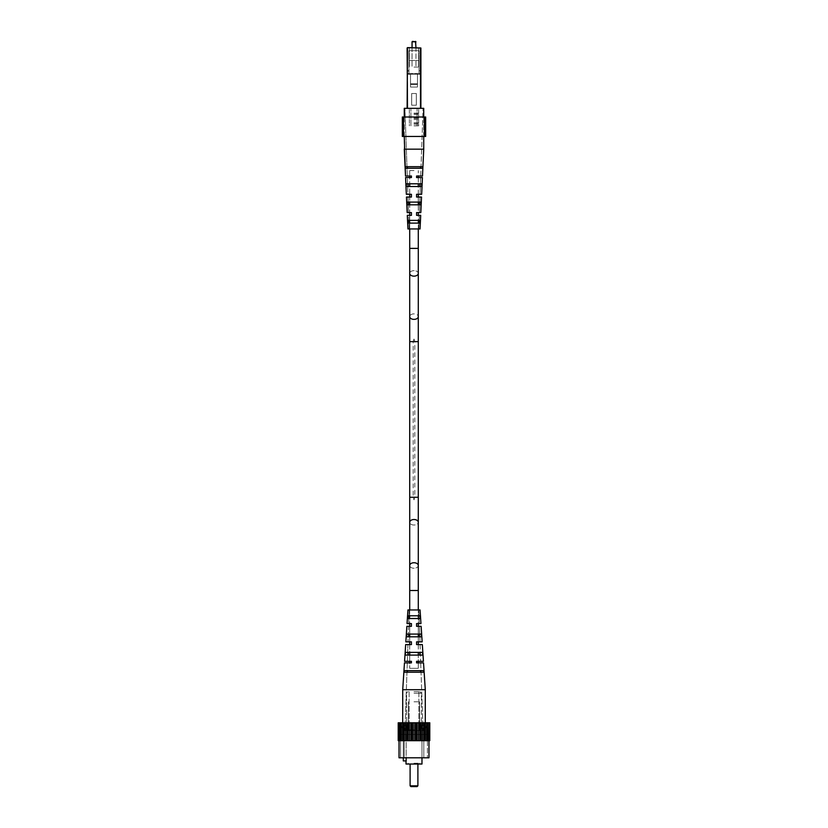 <?xml version="1.0" encoding="UTF-8"?>
<svg xmlns="http://www.w3.org/2000/svg" width="828" height="828" viewBox="0 0 828 828"><rect width="100%" height="100%" fill="white"/><g stroke="black" fill="none" stroke-linecap="round" stroke-linejoin="round"><path stroke-width="0.62" stroke-dasharray="4.14 3.1" d="M414 136.454L403.495 136.454L414 136.454M424.505 117.007L403.495 117.007L424.505 117.007M423.801 757.806L400.576 757.806L428.976 757.806L400.576 757.806L427.424 757.806L423.801 757.806L423.801 734.467L404.199 734.467L404.199 757.806L404.199 734.467L427.424 734.467L423.801 734.467L423.801 757.806L423.801 734.467L400.576 734.467L404.199 734.467L404.199 757.806L404.199 734.467L427.424 734.467L427.424 757.806L427.424 734.467L423.801 734.467L423.801 757.806M399.024 740.687L399.024 757.806L428.976 757.806L428.976 740.687L399.024 740.687L428.976 740.687M400.576 734.467L400.576 757.806L400.576 734.467L404.199 734.467L400.576 734.467L400.576 757.806L400.576 734.467M403.298 757.806L403.298 734.467L406.175 734.467L403.298 734.467L403.298 760.922L406.175 760.922L406.175 734.467L414 734.467L406.175 734.467L406.175 757.806M406.02 760.922L403.298 760.922L406.175 760.922L406.02 764.037L421.98 764.037L407.78 764.037L421.98 764.037L421.98 734.467L414 734.467L421.98 734.467L421.98 757.806M428.863 722.792L428.863 740.687L428.863 722.792L429.784 722.792L429.173 722.792L429.173 740.687L429.173 722.792L429.173 740.687L429.784 740.687L429.784 722.792L428.459 722.792L428.459 740.687L428.459 722.792L428.459 740.687L429.784 740.687L429.784 722.792L428.863 722.792L428.863 740.687L429.784 740.687L429.784 722.792L429.173 722.792L429.173 740.687L398.216 740.687L398.827 740.687L398.216 740.687L398.216 722.792L398.827 722.792L398.827 740.687L399.541 740.687L398.216 740.687L398.827 740.687L398.827 722.792L398.216 722.792L399.137 722.792L399.137 740.687L399.137 722.792L398.216 722.792L398.827 722.792L398.827 740.687L398.827 722.792L398.216 722.792L398.216 740.687L398.216 722.792L399.541 722.792L399.137 740.687M428.863 740.687L428.459 722.792L426.751 722.792L426.751 740.687L426.627 722.792L424.184 722.792L424.184 740.687L423.688 722.792L418.678 722.792L418.678 740.687L416.08 740.687L416.08 722.792L414.776 722.792L414.776 740.687L420.086 740.687L420.086 722.792L413.224 722.792L413.224 740.687L414.776 740.687L411.92 740.687L411.92 722.792L410.823 722.792L410.823 740.687L413.224 740.687L413.224 722.792L409.322 722.792L409.322 740.687L410.823 740.687L407.914 740.687L407.914 722.792L407.086 722.792L407.086 740.687L409.322 740.687L409.322 722.792L407.914 722.792L409.322 722.792L409.322 740.687M403.816 740.687L403.816 722.792L402.719 722.792L403.816 722.792L403.816 740.687L407.914 740.687L407.914 722.792L405.741 722.792L405.741 740.687L404.312 740.687L404.312 722.792L407.086 722.792L401.373 722.792L401.373 740.687L401.249 722.792L401.249 740.687L404.312 740.687L404.312 722.792L403.816 740.687L400.473 740.687L401.249 740.687L401.249 722.792L400.473 722.792L400.473 740.687L399.293 740.687L399.293 722.792L399.541 740.687L399.293 722.792L400.473 722.792L399.137 722.792M401.373 740.687L401.373 722.792L402.719 722.792L402.719 740.687L402.719 722.792L400.473 722.792L400.473 740.687L399.293 740.687L399.293 722.792L399.293 740.687M427.527 722.792L426.751 722.792L427.527 722.792L427.527 740.687L426.751 740.687L428.707 740.687L427.527 740.687L427.527 722.792L428.707 722.792L427.527 722.792L427.527 740.687M423.532 662.876L416.567 662.876L423.532 662.876L425.281 689.714L414 689.714L425.281 689.714L425.281 730.575L402.719 730.575L425.281 730.575L404.519 730.575L425.281 730.575L425.281 722.792L424.184 722.792L425.281 722.792L425.281 740.687L424.184 740.687L426.627 740.687L425.281 740.687L425.281 722.792L426.627 722.792L425.281 722.792L425.281 740.687M420.086 722.792L422.259 722.792L420.914 722.792L420.914 740.687L418.678 740.687L418.678 722.792L420.914 722.792L420.914 740.687L422.259 740.687L420.086 740.687L420.086 722.792L420.086 740.687M422.259 722.792L422.259 740.687L423.688 740.687L422.259 740.687L422.259 722.792L424.184 722.792L422.259 722.792L422.259 740.687M414.776 740.687L414.776 722.792L413.224 722.792L414.776 722.792L414.776 740.687L416.08 740.687L416.08 722.792L417.177 722.792L417.177 740.687L417.177 722.792L418.678 722.792L418.678 740.687M426.751 740.687L426.751 722.792L426.627 740.687M414 763.25L419.765 763.25L414 763.25M414 722.792L400.379 722.792L414 722.792M414 729.841L402.946 729.841L414 729.841M410.108 785.824L410.885 786.6L417.115 786.6L410.885 786.6L417.115 786.6L417.892 785.824L410.108 785.824L417.892 785.824L410.108 785.824L410.108 764.037M414 701.782L419.641 701.782L414 701.782M419.216 636.804L408.784 636.804L419.216 636.804L419.113 634.082L406.786 634.082L421.214 634.082L408.887 634.082L408.784 636.804L421.4 636.804L421.214 634.082L419.113 634.082L421.214 634.082L419.113 634.082L419.216 636.804L421.4 636.804L421.214 634.082L406.786 634.082L406.6 636.804L408.784 636.804L406.6 636.804L408.784 636.804L406.6 636.804L408.784 636.804L408.887 634.082L406.786 634.082L406.6 636.804L406.786 634.082L408.887 634.082L406.786 634.082L408.887 634.082L408.784 636.804L421.4 636.804L419.216 636.804L419.113 634.082L421.214 634.082L421.4 636.804L419.216 636.804M420.955 623.577L416.567 623.577L419.341 623.577L418.864 609.957L419.341 623.577L416.567 623.577L416.567 626.299L416.567 623.577L420.955 623.577L420.065 609.957L407.935 609.957L420.065 609.957L407.935 609.957L407.045 623.577L411.433 623.577L411.433 626.299L411.433 623.577L411.433 626.299L408.566 626.299L411.433 626.299L408.566 626.299L408.018 641.866L411.433 641.866L409.715 641.866L409.715 636.804L418.285 636.804L409.715 636.804L418.285 636.804L418.285 641.866L416.567 641.866L416.567 644.588L422.332 644.588L416.567 644.588L420.075 644.588L416.567 644.588L416.567 641.866L419.982 641.866L419.434 626.299L416.567 626.299L421.141 626.299L416.567 626.299L419.434 626.299L416.567 626.299L418.285 626.299L418.285 634.082L409.715 634.082L418.285 634.082L409.715 634.082L409.715 626.299L411.433 626.299L411.433 623.577L408.659 623.577L409.135 609.957L418.864 609.957L409.135 609.957L418.864 609.957L409.135 609.957L408.659 623.577L411.433 623.577L409.715 623.577L409.715 618.516L418.285 618.516L409.715 618.516L418.285 618.516L418.285 623.577L416.567 623.577L416.567 626.299L416.567 623.577L419.341 623.577L416.567 623.577L416.567 626.299L419.434 626.299L419.982 641.866L416.567 641.866L419.982 641.866L416.567 641.866L416.567 644.588L418.285 644.588L418.285 652.371L409.715 652.371L418.285 652.371L409.715 652.371L409.715 644.588L411.433 644.588L407.925 644.588L407.345 661.313L411.433 661.313L411.433 662.876L407.293 662.876L404.923 730.575L423.077 730.575L404.923 730.575L423.077 730.575L404.923 730.575L407.293 662.876L411.433 662.876L411.433 661.313L409.715 661.313L409.715 655.093L418.285 655.093L409.715 655.093L418.285 655.093L418.285 661.313L416.567 661.313L420.655 661.313L416.567 661.313L416.567 662.876L418.285 662.876L418.285 668.32L409.715 668.32L418.285 668.32L409.715 668.32L418.285 668.32L418.285 590.499L409.715 590.499L418.285 590.499L409.715 590.499L409.715 668.32L409.715 662.876L411.433 662.876L411.433 661.313L407.345 661.313L411.433 661.313L411.433 662.876L404.468 662.876L402.719 689.714L414 689.714L402.719 689.714L402.719 730.575L414 730.575L402.719 730.575L402.719 722.792L402.719 740.687M405.668 644.588L411.433 644.588L411.433 641.866L411.433 644.588L411.433 641.866L408.018 641.866L411.433 641.866L411.433 644.588L411.433 641.866L411.433 644.588L405.668 644.588L404.571 661.313L411.433 661.313L411.433 662.876L407.293 662.876L411.433 662.876L411.433 661.313L407.345 661.313L407.925 644.588L411.433 644.588L407.925 644.588L411.433 644.588L411.433 641.866L405.844 641.866L411.433 641.866L408.018 641.866L408.566 626.299L411.433 626.299L406.858 626.299L405.844 641.866M420.707 662.876L423.077 730.575L420.707 662.876L416.567 662.876L416.567 661.313L423.429 661.313L416.567 661.313L416.567 662.876L416.567 661.313L420.655 661.313L416.567 661.313L416.567 662.876L420.707 662.876M420.075 644.588L420.655 661.313L420.075 644.588M420.51 670.649L404.292 670.649L423.708 670.649L407.49 670.649L407.428 672.212L423.822 672.212L404.178 672.212L420.572 672.212L420.51 670.649L423.708 670.649L420.51 670.649L423.708 670.649L420.51 670.649L420.572 672.212L423.822 672.212L423.708 670.649L404.292 670.649L404.178 672.212L407.428 672.212L404.178 672.212L407.428 672.212L407.49 670.649L404.292 670.649L404.178 672.212L407.428 672.212L407.49 670.649L404.292 670.649L407.49 670.649L404.292 670.649L404.178 672.212L423.822 672.212L423.708 670.649L423.822 672.212L420.572 672.212L423.822 672.212L420.572 672.212L420.51 670.649M419.817 652.371L405.523 652.371L422.477 652.371L408.183 652.371L408.08 655.093L422.663 655.093L405.337 655.093L419.92 655.093L419.817 652.371L422.477 652.371L419.817 652.371L422.477 652.371L419.817 652.371L419.92 655.093L422.663 655.093L422.477 652.371L405.523 652.371L405.337 655.093L408.08 655.093L405.337 655.093L408.08 655.093L408.183 652.371L405.523 652.371L405.337 655.093L408.08 655.093L408.183 652.371L405.523 652.371L408.183 652.371L405.523 652.371L405.337 655.093L422.663 655.093L422.477 652.371L422.663 655.093L419.92 655.093L422.663 655.093L419.92 655.093L419.817 652.371M418.388 615.794L408.069 615.794L419.931 615.794L409.612 615.794L409.498 618.516L420.127 618.516L407.873 618.516L418.502 618.516L418.388 615.794L419.931 615.794L418.388 615.794L419.931 615.794L418.388 615.794L418.502 618.516L420.127 618.516L419.931 615.794L408.069 615.794L407.873 618.516L409.498 618.516L407.873 618.516L409.498 618.516L409.612 615.794L408.069 615.794L407.873 618.516L409.498 618.516L409.612 615.794L408.069 615.794L409.612 615.794L408.069 615.794L407.873 618.516L420.127 618.516L419.931 615.794L420.127 618.516L418.502 618.516L420.127 618.516L418.502 618.516L418.388 615.794M409.715 609.957L409.715 615.794L418.285 615.794L409.715 615.794L418.285 615.794L418.285 609.957M416.567 644.588L416.567 641.866L422.156 641.866L416.567 641.866L416.567 644.588L416.567 641.866M414 691.659L419.837 691.659L414 691.659M412.686 136.454L425.478 136.454L412.686 136.454M412.686 117.007L425.478 117.007L412.686 117.007M425.675 117.007L402.325 117.007M425.675 136.454L402.325 136.454M427.424 734.467L427.424 757.806L427.424 734.467M403.298 760.922L403.298 734.467L403.298 760.922M406.175 760.922L406.175 734.467L406.175 760.922M407.914 740.687L407.914 722.792L407.086 722.792L407.086 740.687L405.741 740.687L405.741 722.792L404.312 722.792L404.312 740.687M411.92 740.687L410.823 740.687L410.823 722.792L411.92 722.792L411.92 740.687L411.92 722.792L413.224 722.792L413.224 740.687M428.707 740.687L428.707 722.792M423.688 740.687L423.688 722.792L424.184 740.687M414 764.037L407.78 764.037L414 764.037M399.293 722.792L400.473 722.792L400.473 740.687M418.678 722.792L416.08 722.792L416.08 740.687M417.177 722.792L417.177 740.687M410.823 722.792L409.322 722.792L410.823 722.792L410.823 740.687M413.224 722.792L411.92 722.792M420.914 722.792L420.914 740.687M409.322 722.792L407.914 722.792M405.741 722.792L405.741 740.687M400.473 722.792L401.249 722.792L401.249 740.687M407.086 722.792L407.086 740.687M414.776 722.792L416.08 722.792M422.332 644.588L423.429 661.313M421.141 626.299L422.156 641.866M408.659 623.577L411.433 623.577L408.659 623.577M406.858 626.299L411.433 626.299L411.433 623.577L407.045 623.577M404.468 662.876L411.433 662.876L411.433 661.313L404.571 661.313M425.281 689.714L402.719 689.714M416.567 626.299L416.567 623.577L416.567 626.299M416.567 662.876L416.567 661.313M411.433 626.299L411.433 623.577M414 730.575L421.39 730.575L414 730.575M414 170.578L409.715 170.578L414 170.578M414 339.035L413.193 341.633L413.193 497.266L414 499.853L414.807 497.266L414.807 341.633L414 339.035M422.487 168.239L405.513 168.239L405.441 166.687L420.572 166.687L420.51 168.239L405.513 168.239L407.49 168.239L407.428 166.687L405.441 166.687L422.559 166.687L422.487 168.239L407.49 168.239L407.428 166.687L422.559 166.687L420.572 166.687L420.51 168.239L422.487 168.239L420.51 168.239L420.572 166.687L422.559 166.687L422.487 168.239L405.513 168.239L405.441 166.687L407.428 166.687L407.49 168.239L405.513 168.239L405.441 166.687L422.559 166.687L422.487 168.239M407.935 228.942L420.065 228.942L407.935 228.942L420.065 228.942L420.696 215.321L416.567 215.321L419.341 215.321L416.567 215.321L418.285 215.321L418.285 220.383L409.715 220.383L418.285 220.383L409.715 220.383L409.715 215.321L411.433 215.321L411.433 212.599L407.179 212.599L411.433 212.599L408.566 212.599L411.433 212.599L411.433 215.321L411.433 212.599L411.433 215.321L407.304 215.321L411.433 215.321L408.659 215.321L409.135 228.942L418.864 228.942L409.135 228.942L418.864 228.942L409.135 228.942L408.659 215.321L411.433 215.321L411.433 212.599L408.566 212.599L408.018 197.033L411.433 197.033L411.433 194.311L407.925 194.311L407.345 177.575L411.433 177.575L411.433 176.022L407.293 176.022L404.923 108.323L423.077 108.323L404.923 108.323L423.077 108.323L404.923 108.323L407.293 176.022L411.433 176.022L405.503 176.022L411.433 176.022L411.433 177.575L411.433 176.022L411.433 177.575L405.575 177.575L411.433 177.575L411.433 176.022L409.715 176.022L409.715 170.578L409.715 248.39L418.285 248.39L414 248.39L418.285 248.39L418.285 170.578L418.285 176.022L416.567 176.022L420.707 176.022L423.077 108.323L420.707 176.022L416.567 176.022L422.497 176.022L423.729 149.175L414 149.175L423.729 149.175L423.729 108.323L404.271 108.323L418.668 108.323L404.271 108.323L404.271 149.175L423.729 149.175M420.696 215.321L416.567 215.321L416.567 212.599L416.567 215.321L419.341 215.321L418.864 228.942L419.341 215.321L416.567 215.321L416.567 212.599L419.434 212.599L419.982 197.033L416.567 197.033L416.567 194.311L416.567 197.033L418.285 197.033L418.285 202.094L409.715 202.094L418.285 202.094L409.715 202.094L409.715 197.033L411.433 197.033L408.018 197.033L408.566 212.599L411.433 212.599L411.433 215.321L408.659 215.321L411.433 215.321L411.433 212.599L409.715 212.599L409.715 204.816L418.285 204.816L409.715 204.816L418.285 204.816L418.285 212.599L416.567 212.599L416.567 215.321L416.567 212.599L420.821 212.599L416.567 212.599L416.567 215.321L416.567 212.599L419.434 212.599L416.567 212.599L419.434 212.599L419.982 197.033L416.567 197.033L416.567 194.311L416.567 197.033L421.535 197.033L416.567 197.033L416.567 194.311L421.659 194.311L416.567 194.311L416.567 197.033L419.982 197.033L416.567 197.033L416.567 194.311L420.075 194.311L416.567 194.311L420.075 194.311L420.655 177.575L416.567 177.575L416.567 176.022L416.567 177.575L420.655 177.575L416.567 177.575L416.567 176.022L416.567 177.575L422.425 177.575L416.567 177.575L416.567 176.022L420.707 176.022L416.567 176.022L416.567 177.575L418.285 177.575L418.285 183.806L409.715 183.806L418.285 183.806L409.715 183.806L409.715 177.575L411.433 177.575L411.433 176.022L407.293 176.022L411.433 176.022L411.433 177.575L407.345 177.575L407.925 194.311L411.433 194.311L406.341 194.311L411.433 194.311L411.433 197.033L411.433 194.311L411.433 197.033L406.465 197.033L411.433 197.033L411.433 194.311L409.715 194.311L409.715 186.528L418.285 186.528L409.715 186.528L418.285 186.528L418.285 194.311L416.567 194.311L420.075 194.311L420.655 177.575L416.567 177.575L416.567 176.022L422.497 176.022M419.817 186.528L408.183 186.528L408.08 183.806L419.92 183.806L419.817 186.528L406.393 186.528L406.269 183.806L421.731 183.806L421.607 186.528L406.393 186.528L408.183 186.528L408.08 183.806L421.731 183.806L419.92 183.806L419.817 186.528L421.607 186.528L419.817 186.528L419.92 183.806L421.731 183.806L421.607 186.528L406.393 186.528L406.269 183.806L408.08 183.806L408.183 186.528L406.393 186.528L406.269 183.806L421.731 183.806L421.607 186.528L419.817 186.528M419.113 204.816L408.887 204.816L408.784 202.094L419.216 202.094L419.113 204.816L407.283 204.816L407.148 202.094L420.852 202.094L420.717 204.816L407.283 204.816L408.887 204.816L408.784 202.094L419.216 202.094L419.113 204.816L420.717 204.816L419.113 204.816L419.216 202.094L420.852 202.094L419.216 202.094L420.852 202.094L420.717 204.816L407.283 204.816L407.148 202.094L408.784 202.094L408.887 204.816L407.283 204.816L407.148 202.094L420.852 202.094L420.717 204.816L419.113 204.816M418.388 223.105L409.612 223.105L409.498 220.383L418.502 220.383L418.388 223.105L408.194 223.105L408.049 220.383L419.951 220.383L419.806 223.105L408.194 223.105L409.612 223.105L409.498 220.383L419.951 220.383L418.502 220.383L418.388 223.105L419.806 223.105L418.388 223.105L418.502 220.383L419.951 220.383L419.806 223.105L408.194 223.105L408.049 220.383L409.498 220.383L409.612 223.105L408.194 223.105L408.049 220.383L419.951 220.383L419.806 223.105L418.388 223.105M421.659 194.311L422.425 177.575M420.821 212.599L421.535 197.033M418.285 228.942L418.285 223.105L409.715 223.105L418.285 223.105L409.715 223.105L409.715 228.942M411.661 105.208L411.661 93.533L416.339 93.533L416.339 105.208L411.661 105.208L411.661 93.533L416.339 93.533L416.339 105.208L411.661 105.208L411.661 93.533L416.339 93.533L416.339 105.208L411.661 105.208L411.661 93.533L416.339 93.533L416.339 105.208L411.661 105.208M408.939 50.736L419.061 50.736L419.061 70.68L420.614 70.68L420.614 73.599L410.502 73.578L420.614 73.599L420.614 74.137L419.061 74.137L419.061 70.68L420.614 70.68L420.614 74.137L419.061 74.354L419.061 50.736L408.939 50.736L408.939 60.465L408.939 50.736L419.061 50.736L408.939 50.736L408.939 60.465L419.061 60.465L419.061 71.208L420.614 71.208L420.614 74.137L420.614 70.68L419.061 71.208L419.061 74.354L419.061 60.465L408.939 60.465L408.939 71.208L407.386 70.68L408.939 70.68L408.939 60.465L419.061 60.465L408.939 60.465L408.939 50.736M407.5 108.323L407.5 48.014L407.5 108.323L420.883 108.323L420.883 48.014L420.883 108.323L407.117 108.323L420.883 108.323L420.883 48.014L420.5 108.323L407.117 108.323L407.117 48.014L407.117 108.323L407.5 48.014L420.5 48.014L407.5 47.62L420.5 47.62L407.117 48.014L407.117 108.323M408.939 74.137L408.939 71.208L407.386 70.68L407.386 73.599L410.502 73.578L410.502 87.033L410.502 73.599L417.498 73.578L410.502 73.578L410.502 74.178L417.498 74.178L417.498 87.033L417.498 74.354L419.061 74.354L417.498 74.354L417.498 73.599L417.498 87.033L417.498 73.599L417.498 74.178L410.502 74.178L410.502 84.518L417.498 84.518L410.502 84.518L410.502 87.033L417.498 87.033L410.502 87.033L410.502 84.642L417.498 84.642L410.502 84.642L410.502 83.669L417.498 83.669L410.502 83.669L410.502 73.599L407.386 73.599L407.386 70.68L408.939 71.208L408.939 74.354L408.939 60.465L419.061 60.465L408.939 60.465L408.939 74.354L410.502 74.354L407.386 74.137L407.386 71.208L407.386 74.137L408.939 74.137M420.5 47.62L407.5 47.62L420.5 48.014L420.5 108.323L420.883 48.014M414 47.62L419.061 47.62L414 47.62M414 113.571L418.668 113.571L414 113.571M414 113.188L419.061 113.188L414 113.188M414 67.078L418.668 67.078L414 67.078M414 114.637L418.668 114.637L414 114.637M414 118.435L418.668 118.435L414 118.435M412.054 47.62L412.054 67.078L412.054 41.793L415.946 41.793L414 41.793L415.946 41.793L415.946 67.078L415.946 47.62M414 118.052L419.061 118.052L414 118.052M415.552 41.4L412.447 41.4M414 119.501L418.668 119.501L414 119.501M414 123.258L418.668 123.258L414 123.258M414 122.875L419.061 122.875L414 122.875M414 124.324L418.668 124.324L414 124.324M414 125.835L418.668 125.835L414 125.835M407.49 168.239L405.513 168.239L407.49 168.239M411.433 197.033L411.433 194.311L407.925 194.311L411.433 194.311L411.433 197.033M420.572 166.687L422.559 166.687L420.572 166.687M408.183 186.528L406.393 186.528L408.183 186.528M409.612 223.105L408.194 223.105L409.612 223.105M418.502 220.383L419.951 220.383L418.502 220.383M419.92 183.806L421.731 183.806L419.92 183.806M408.887 204.816L407.283 204.816L408.887 204.816M419.216 202.094L420.852 202.094L419.216 202.094M410.502 84.518L417.498 84.518L410.502 84.518M414 693.222L421.39 693.222L414 693.222M414 276.148A4.285 2.753 0 0 1 409.715 273.406A4.285 2.753 0 0 1 414 270.652A4.285 2.753 0 0 1 418.285 273.406A4.285 2.753 0 0 1 414 276.148M414 319.37A4.285 2.753 0 0 1 409.715 316.617A4.285 2.753 0 0 1 414 313.874A4.285 2.753 0 0 1 418.285 316.617A4.285 2.753 0 0 1 414 319.37M418.285 497.266L409.715 497.266L409.715 522.271A4.285 2.753 180 0 0 414 525.024A4.285 2.753 180 0 0 418.285 522.271A4.285 2.753 0 0 0 414 519.518A4.285 2.753 0 0 0 409.715 522.271A4.285 2.753 0 0 0 414 525.024A4.285 2.753 0 0 0 418.285 522.271L418.285 497.266L414.807 497.266L418.285 497.266L418.285 341.633L409.715 341.633L413.193 341.633L409.715 341.633L409.715 316.617A4.285 2.753 180 0 1 414 313.874A4.285 2.753 180 0 1 418.285 316.617L418.285 248.39M409.715 497.266L413.193 497.266L409.715 497.266L409.715 341.633M409.715 316.617L409.715 273.406A4.285 2.753 180 0 1 414 270.652A4.285 2.753 180 0 1 418.285 273.406M414 562.74A4.285 2.753 0 0 0 409.715 565.493A4.285 2.753 0 0 0 414 568.246A4.285 2.753 0 0 0 418.285 565.493A4.285 2.753 0 0 0 414 562.74M409.715 522.271L409.715 565.493A4.285 2.753 180 0 0 414 568.246A4.285 2.753 180 0 0 418.285 565.493L418.285 590.499M414 48.014L418.668 48.014L414 48.014M423.926 117.007L423.926 136.454M404.074 117.007L404.074 136.454M425.478 696.451L425.478 715.899M402.522 696.451L402.522 715.899M419.765 763.25L420.22 764.037L419.765 763.25M408.235 763.25L407.78 764.037L408.235 763.25M402.946 729.841L400.379 722.792L402.946 729.841L404.519 730.575L402.946 729.841M425.054 729.841L427.621 722.792L425.054 729.841L423.481 730.575L425.054 729.841M417.892 764.037L417.892 785.824M419.641 701.782L419.641 730.575L419.641 701.782M408.359 701.782L408.359 730.575L408.359 701.782M418.864 691.659L418.864 730.575L418.864 691.659M421.39 693.222L419.837 691.659L421.39 693.222L421.39 730.575L421.39 693.222M406.61 693.222C406.113 692.964 406.631 692.446 408.163 691.659C406.631 692.446 406.113 692.964 406.61 693.222L406.61 730.575L406.61 693.222M409.135 691.659L409.135 730.575L409.135 691.659M425.478 117.007L425.478 136.454M402.522 117.007L402.522 136.454M409.715 273.406L409.715 248.39M418.285 341.633L418.285 316.617M418.285 522.271L418.285 565.493M409.715 565.493L409.715 590.499M418.668 113.571L418.668 108.323L418.668 113.571M409.332 113.571L409.332 108.323L409.332 113.571M418.668 48.014L418.668 67.078L418.668 48.014M409.332 48.014L409.332 67.078L409.332 48.014M418.668 118.435L418.668 114.637L418.668 118.435M409.332 118.435L409.332 114.637L409.332 118.435M418.668 123.258L418.668 119.501L418.668 123.258M409.332 123.258L409.332 119.501L409.332 123.258M418.668 125.835L418.668 124.324L418.668 125.835M409.332 125.835L409.332 124.324L409.332 125.835M417.095 125.835L417.095 108.323L417.095 125.835M410.905 125.835L410.905 108.323L410.905 125.835M404.271 136.454L404.271 117.007M423.729 136.454L423.729 117.007"/><path stroke-width="1.24" d="M424.505 117.007L402.325 117.007L402.325 136.454L425.675 136.454L425.675 117.007L424.505 117.007L424.505 136.454M402.719 715.899L402.719 696.451M425.281 696.451L425.281 715.899M428.976 740.687L428.976 757.806L399.024 757.806L399.024 740.687M406.175 757.806L406.175 760.922L403.298 760.922L403.298 757.806M421.98 757.806L421.98 764.037L406.02 764.037L406.02 760.922M399.137 740.687L399.137 722.792L398.216 722.792L398.216 740.687L429.784 740.687L429.784 722.792L428.863 722.792L428.863 740.687M399.293 740.687L399.293 722.792L400.473 722.792L400.473 740.687M407.914 740.687L407.914 722.792L409.322 722.792L409.322 740.687M404.312 740.687L404.312 722.792L407.914 722.792M407.086 722.792L407.086 740.687M409.322 722.792L414.776 722.792L414.776 740.687M413.224 722.792L413.224 740.687M420.086 740.687L420.086 722.792L426.751 722.792L426.751 740.687M416.08 740.687L416.08 722.792L420.086 722.792M418.678 722.792L418.678 740.687M417.177 722.792L417.177 740.687M401.373 740.687L401.373 722.792L403.816 722.792L403.816 740.687M420.955 623.577L418.285 623.577L418.285 626.299L421.141 626.299L416.567 626.299L416.567 623.577L420.955 623.577L420.065 609.957L407.935 609.957L407.045 623.577L411.433 623.577L411.433 626.299L406.858 626.299L405.844 641.866L411.433 641.866L411.433 644.588L405.668 644.588L404.571 661.313L411.433 661.313L411.433 662.876L404.468 662.876L402.719 689.714L402.719 740.687M428.707 740.687L428.863 722.792M426.751 722.792L428.707 722.792M427.527 722.792L427.527 740.687M423.688 740.687L423.688 722.792M422.259 722.792L422.259 740.687M426.627 740.687L426.627 722.792M402.719 689.714L425.281 689.714L425.281 740.687M410.823 722.792L410.823 740.687M411.92 722.792L411.92 740.687M405.741 722.792L405.741 740.687M424.184 722.792L424.184 740.687M420.914 722.792L420.914 740.687M400.473 722.792L401.249 722.792L401.249 740.687M414.776 722.792L416.08 722.792M417.892 785.824L417.115 786.6L410.885 786.6L410.108 785.824L417.892 785.824L417.892 764.037M406.6 636.804L421.4 636.804L421.214 634.082L406.786 634.082L406.6 636.804M423.532 662.876L416.567 662.876L416.567 661.313L423.429 661.313L418.285 661.313L418.285 662.876L423.532 662.876L425.281 689.714M422.332 644.588L416.567 644.588L416.567 641.866L422.156 641.866L418.285 641.866L418.285 644.588L422.332 644.588L423.429 661.313M421.141 626.299L422.156 641.866M404.178 672.212L423.822 672.212L423.708 670.649L404.292 670.649L404.178 672.212M405.337 655.093L422.663 655.093L422.477 652.371L405.523 652.371L405.337 655.093M407.873 618.516L420.127 618.516L419.931 615.794L408.069 615.794L407.873 618.516M408.887 634.082L408.784 636.804L409.715 636.804L408.784 636.804L409.715 636.804L409.715 634.082L408.887 634.082M411.433 623.577L411.433 626.299M411.433 643.884L411.433 644.588M416.567 661.313L416.567 662.876M416.567 641.866L416.567 644.588M420.572 672.212L420.51 670.649L407.49 670.649L407.428 672.212L420.572 672.212M419.92 655.093L419.817 652.371L418.285 652.371L419.817 652.371L418.285 652.371L418.285 655.093L419.92 655.093M408.183 652.371L408.08 655.093L409.715 655.093L408.08 655.093L409.715 655.093L409.715 652.371L408.183 652.371M419.216 636.804L419.113 634.082L418.285 634.082L419.113 634.082L418.285 634.082L418.285 636.804L419.216 636.804M418.502 618.516L418.285 615.794L418.502 618.516M409.612 615.794L409.498 618.516L409.612 615.794M405.668 644.588L409.715 644.588L409.715 641.866L405.844 641.866M406.858 626.299L409.715 626.299L409.715 623.577L407.045 623.577M404.468 662.876L409.715 662.876L409.715 661.313L404.571 661.313M407.49 670.649L420.51 670.649L407.49 670.649M420.51 168.239L407.49 168.239L420.51 168.239L407.49 168.239L407.428 166.687L420.572 166.687L407.428 166.687L420.572 166.687L420.51 168.239M411.433 214.317L411.433 215.321L407.304 215.321L407.935 228.942L407.304 215.321L409.715 215.321L409.715 212.599L407.179 212.599L406.465 197.033L409.715 197.033L409.715 194.311L406.341 194.311L405.575 177.575L409.715 177.575L409.715 176.022L405.503 176.022L404.271 136.454M408.08 183.806L409.715 183.806L408.08 183.806L409.715 183.806L409.715 186.528L408.183 186.528L409.715 186.528L408.183 186.528L408.08 183.806M418.285 183.806L419.92 183.806L418.285 183.806L419.92 183.806L419.817 186.528L418.285 186.528L419.817 186.528L418.285 186.528L418.285 183.806M408.784 202.094L409.715 202.094L408.784 202.094L409.715 202.094L409.715 204.816L408.887 204.816L409.715 204.816L408.887 204.816L408.784 202.094M418.285 202.094L419.216 202.094L418.285 202.094L419.216 202.094L419.113 204.816L418.285 204.816L419.113 204.816L418.285 204.816L418.285 202.094M409.498 220.383L409.715 223.105L409.498 220.383M418.285 220.383L418.388 223.105L418.285 220.383M407.117 108.323L407.5 47.62L420.883 48.014L420.883 108.323M422.497 176.022L418.285 176.022L418.285 177.575L422.425 177.575L416.567 177.575L416.567 176.022L422.497 176.022L423.729 149.175L404.271 149.175L405.503 176.022L411.433 176.022L411.433 177.575L405.575 177.575L406.341 194.311L411.433 194.311L411.433 197.033L406.465 197.033L407.179 212.599L411.433 212.599L411.433 215.321M421.659 194.311L418.285 194.311L418.285 197.033L421.535 197.033L416.567 197.033L416.567 194.311L421.659 194.311L422.425 177.575M420.821 212.599L418.285 212.599L418.285 215.321L420.696 215.321L416.567 215.321L416.567 212.599L420.821 212.599L421.535 197.033M407.935 228.942L420.065 228.942L420.696 215.321M423.729 117.007L423.729 108.323L404.271 108.323L404.271 117.007M416.567 212.599L416.567 213.138M416.567 194.311L416.567 194.849M411.433 196.029L411.433 197.033M420.852 202.094L407.148 202.094L407.283 204.816L420.717 204.816L420.852 202.094M422.559 166.687L405.441 166.687L405.513 168.239L422.487 168.239L422.559 166.687M421.731 183.806L406.269 183.806L406.393 186.528L421.607 186.528L421.731 183.806M419.951 220.383L408.049 220.383L408.194 223.105L419.806 223.105L419.951 220.383M411.433 176.022L411.433 177.575M407.117 48.014L407.5 108.323M412.447 41.4L415.946 41.793L412.054 41.793L412.054 47.62M409.715 316.617A4.285 2.753 180 0 0 414 319.37A4.285 2.753 180 0 0 418.285 316.617L418.285 341.633L409.715 341.633L409.715 228.942M418.285 316.617L418.285 273.406A4.285 2.753 180 0 1 414 276.148A4.285 2.753 180 0 1 409.715 273.406M418.285 341.633L418.285 497.266L409.715 497.266L409.715 341.633M418.285 273.406L418.285 248.39L409.715 248.39M418.285 497.266L418.285 522.271A4.285 2.753 180 0 0 414 519.518A4.285 2.753 180 0 0 409.715 522.271L409.715 497.266M418.285 522.271L418.285 565.493A4.285 2.753 180 0 0 414 562.74A4.285 2.753 180 0 0 409.715 565.493L409.715 609.957M418.285 565.493L418.285 590.499L409.715 590.499M420.5 108.323L420.5 48.014L407.5 47.62M403.495 117.007L403.495 136.454M410.108 785.824L410.108 764.037M409.715 522.271L409.715 565.493M418.285 248.39L418.285 228.942M418.285 590.499L418.285 609.957M423.729 149.175L423.729 136.454M415.552 41.4L415.946 47.62"/></g></svg>
